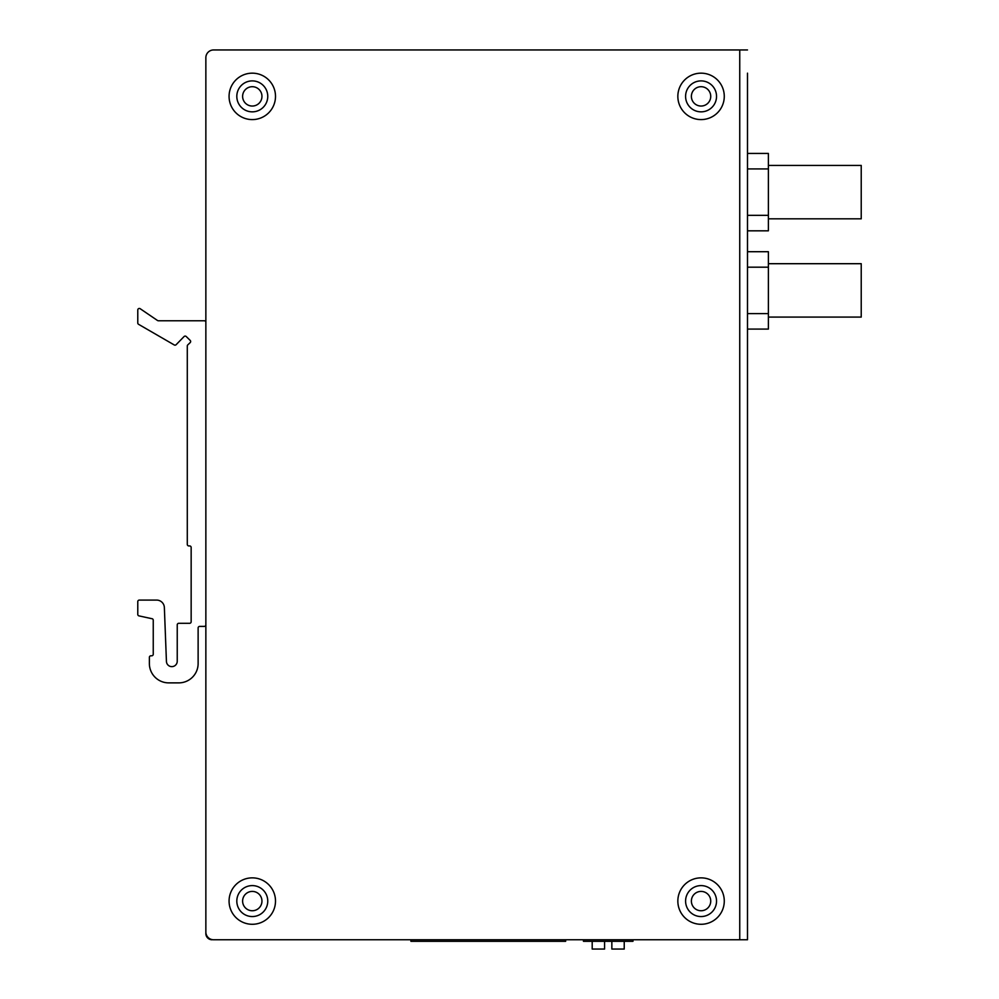 <?xml version="1.0" encoding="UTF-8"?>
<svg xmlns="http://www.w3.org/2000/svg" width="999" height="999" viewBox="0 0 999 999"><rect width="100%" height="100%" fill="white"/><g stroke="black" fill="none" stroke-linecap="round" stroke-linejoin="round"><path stroke-width="1.5" d="M206.019 933.578L205.856 933.578A6.194 6.194 0 0 0 212.05 939.759L212.05 939.609M205.856 933.578L205.856 536.888M213.599 49.95L739.747 49.95L213.599 49.95A7.742 7.742 0 0 0 205.856 57.692L205.856 932.03A7.742 7.742 0 0 0 213.599 939.759L747.489 939.759L747.489 73.164M695.641 939.759L670.117 939.759L695.641 939.759M656.955 939.759L634.515 939.759L656.955 939.759M581.905 939.759L567.981 939.759L581.905 939.759M408.579 939.759L296.391 939.759L408.579 939.759M283.241 939.759L257.705 939.759L283.241 939.759M701.061 891.408A9.678 9.678 0 0 1 710.589 902.746A9.678 9.678 0 0 1 701.061 910.751A9.678 9.678 0 0 1 691.533 899.412A9.678 9.678 0 0 1 701.061 891.408A9.678 9.678 0 0 1 710.589 902.746A9.678 9.678 0 0 1 701.061 910.751A9.678 9.678 0 0 1 691.533 899.412A9.678 9.678 0 0 1 701.061 891.408M252.285 891.408A9.678 9.678 0 0 1 261.813 902.746A9.678 9.678 0 0 1 252.285 910.751A9.678 9.678 0 0 1 242.757 899.412A9.678 9.678 0 0 1 252.285 891.408A9.678 9.678 0 0 1 261.813 902.746A9.678 9.678 0 0 1 252.285 910.751A9.678 9.678 0 0 1 242.757 899.412A9.678 9.678 0 0 1 252.285 891.408M701.061 86.701A9.678 9.678 0 0 1 710.589 98.039A9.678 9.678 0 0 1 701.061 106.044A9.678 9.678 0 0 1 691.533 94.705A9.678 9.678 0 0 1 701.061 86.701A9.678 9.678 0 0 1 710.589 98.039A9.678 9.678 0 0 1 701.061 106.044A9.678 9.678 0 0 1 691.533 94.705A9.678 9.678 0 0 1 701.061 86.701M252.285 86.701A9.678 9.678 0 0 1 261.813 98.039A9.678 9.678 0 0 1 252.285 106.044A9.678 9.678 0 0 1 242.757 94.705A9.678 9.678 0 0 1 252.285 86.701A9.678 9.678 0 0 1 261.813 98.039A9.678 9.678 0 0 1 252.285 106.044A9.678 9.678 0 0 1 242.757 94.705A9.678 9.678 0 0 1 252.285 86.701M583.453 939.759L583.453 941.308L632.966 941.308L632.966 939.759M604.57 941.308L604.57 949.05L592.195 949.05L592.195 941.308M624.225 941.308L624.225 949.05L611.85 949.05L611.85 941.308M565.659 939.759L565.659 941.308L410.901 941.308L410.901 939.759M747.489 267.183L768.381 267.183L768.381 313.611L747.489 313.611M768.381 313.611L768.381 329.083L747.489 329.083L747.489 939.759M747.489 84.765L747.489 153.434L768.381 153.434L768.381 230.819L747.489 230.819L747.489 251.711L768.381 251.711L768.381 267.183M768.381 263.699L861.225 263.699L861.225 317.083L768.381 317.083M747.489 168.918L768.381 168.918M768.381 215.334L747.489 215.334M768.381 165.434L861.225 165.434L861.225 218.818L768.381 218.818M205.856 624.85A1.548 1.548 0 0 1 204.308 626.398L199.675 626.398A1.548 1.548 0 0 0 198.127 627.946L198.127 663.536A19.343 19.343 0 0 1 178.784 682.879L168.719 682.879A19.343 19.343 0 0 1 149.375 663.536L149.375 657.342A1.548 1.548 0 0 1 150.924 655.794L151.698 655.794A1.548 1.548 0 0 0 153.247 654.245L153.247 620.204A1.548 1.548 0 0 0 151.698 618.656L138.923 615.871A1.548 1.548 0 0 1 137.775 614.373L137.775 601.635A1.548 1.548 0 0 1 139.323 600.087L156.631 600.087A7.742 7.742 0 0 1 164.36 607.529L166.433 661.438A5.407 5.407 0 0 0 171.928 666.633A5.407 5.407 0 0 0 177.235 661.226L177.235 624.85A1.548 1.548 0 0 1 178.784 623.301L189.61 623.301A1.548 1.548 0 0 0 191.159 621.753L191.159 547.477A1.548 1.548 0 0 0 189.61 545.929L188.836 545.929A1.548 1.548 0 0 1 187.288 544.38L187.288 346.029A1.548 1.548 0 0 1 187.762 344.917L190.172 342.607A1.548 1.548 0 0 0 190.172 340.384L186.239 336.538A1.548 1.548 0 0 0 184.041 336.576L176.136 344.692A1.548 1.548 0 0 1 174.251 344.955L138.549 324.3A1.548 1.548 0 0 1 137.775 322.964L137.775 309.99A1.548 1.548 0 0 1 140.185 308.716L157.492 320.492A1.548 1.548 0 0 0 158.366 320.766L204.308 320.766A1.548 1.548 0 0 1 205.856 322.315M747.489 916.558L747.489 904.944M205.856 57.692L205.856 63.874M205.856 141.259L205.856 242.62M205.856 258.092L205.856 363.374M205.856 420.829L205.856 479.445M213.599 939.759L739.747 939.759L739.747 49.95L747.489 49.95M252.285 916.558A15.472 15.472 0 0 0 267.757 901.073A15.472 15.472 0 0 0 252.285 885.601A15.472 15.472 0 0 0 236.813 901.073A15.472 15.472 0 0 0 252.285 916.558M701.061 916.558A15.472 15.472 0 0 0 716.533 901.073A15.472 15.472 0 0 0 701.061 885.601A15.472 15.472 0 0 0 685.589 901.073A15.472 15.472 0 0 0 701.061 916.558M701.061 111.851A15.472 15.472 0 0 0 716.533 96.379A15.472 15.472 0 0 0 701.061 80.894A15.472 15.472 0 0 0 685.589 96.379A15.472 15.472 0 0 0 701.061 111.851M252.285 111.851A15.472 15.472 0 0 0 267.757 96.379A15.472 15.472 0 0 0 252.285 80.894A15.472 15.472 0 0 0 236.813 96.379A15.472 15.472 0 0 0 252.285 111.851M252.285 877.859A23.214 23.214 0 0 1 275.499 901.073A23.214 23.214 0 0 1 252.285 924.287A23.214 23.214 0 0 1 229.071 901.073A23.214 23.214 0 0 1 252.285 877.859M701.061 877.859A23.214 23.214 0 0 1 724.275 901.073A23.214 23.214 0 0 1 701.061 924.287A23.214 23.214 0 0 1 677.846 901.073A23.214 23.214 0 0 1 701.061 877.859M701.061 73.164A23.214 23.214 0 0 1 724.275 96.379A23.214 23.214 0 0 1 701.061 119.593A23.214 23.214 0 0 1 677.846 96.379A23.214 23.214 0 0 1 701.061 73.164M252.285 73.164A23.214 23.214 0 0 1 275.499 96.379A23.214 23.214 0 0 1 252.285 119.593A23.214 23.214 0 0 1 229.071 96.379A23.214 23.214 0 0 1 252.285 73.164"/></g></svg>
